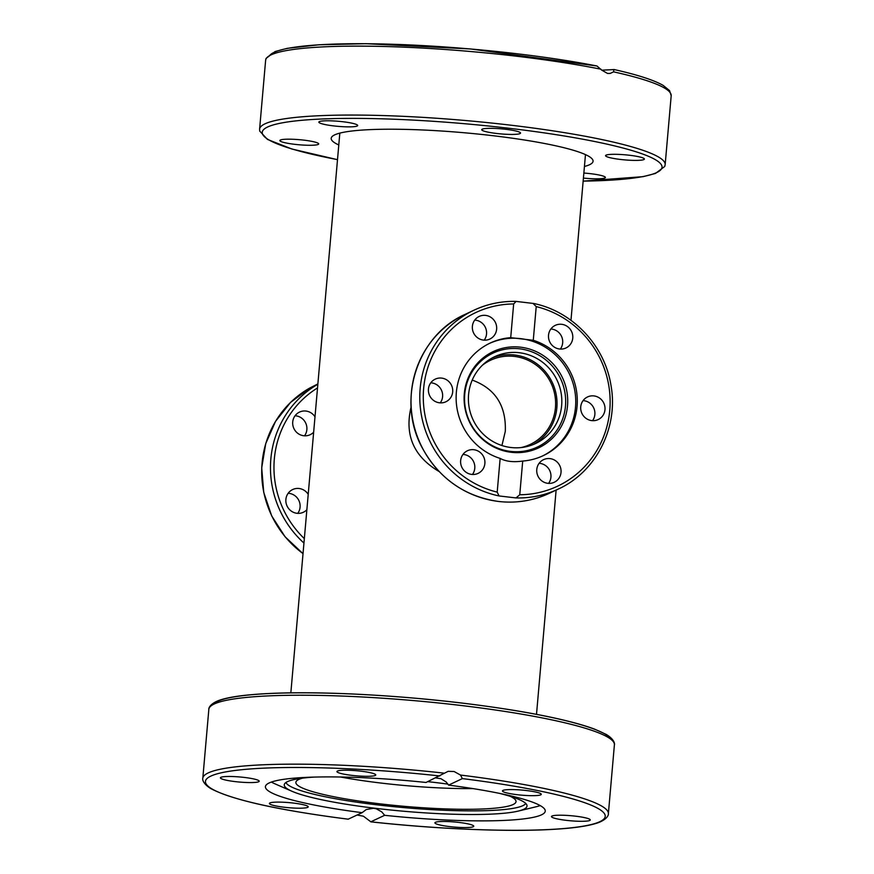 <?xml version="1.0" encoding="UTF-8"?>
<svg xmlns="http://www.w3.org/2000/svg" width="874" height="874" viewBox="0 0 874 874"><rect width="100%" height="100%" fill="white"/><g stroke="black" fill="none" stroke-linecap="round" stroke-linejoin="round"><path stroke-width="1.31" d="M439.109 471.534C413.73 456.567 404.4 435.044 411.097 406.978M472.233 380.081C495.241 388.548 506.264 405.634 505.303 431.33L501.938 445.522M521.144 447.554A46.53 45.022 64.7 0 0 530.201 444.44A46.53 45.022 64.7 0 0 555.449 407.645A46.53 45.022 64.7 0 0 536.013 364.95A46.53 45.022 64.7 0 0 490.456 360.296A46.53 45.022 64.7 0 0 482.306 365.31M472.932 788.588A110.506 14.421 5 0 1 340.565 777.008M510.274 796.345A110.506 14.421 5 0 1 516.021 801.633A110.506 14.421 5 0 1 404.684 806.363A110.506 14.421 5 0 1 295.86 782.372A110.506 14.421 5 0 1 302.437 778.166M348.213 819.167L362.087 812.678L366.337 809.499L373.526 808.275L376.344 808.843L381.73 811.859L384.647 815.311L370.762 821.833C437.371 829.175 509.105 832.092 554.192 829.295C574.841 828.071 589.688 825.81 598.745 822.521C609.156 818.304 608.544 813.366 608.37 813.76A203.555 26.57 -175 0 0 460.5 775.063L462.368 778.603L448.591 785.114L446.166 781.979L440.933 778.69L435.678 777.915M462.368 778.603A200.649 26.187 5 0 1 599.914 821.647A200.649 26.187 5 0 1 370.86 821.822L363.431 816.218L357.105 815.027M540.208 805.588A140.452 18.332 5 0 1 536.09 806.768L518.304 811.072A121.847 15.907 5 0 1 404.258 811.291A121.847 15.907 5 0 1 291.982 791.276A121.847 15.907 5 0 1 284.465 784.076A121.847 15.907 5 0 1 287.491 781.629A121.847 15.907 5 0 1 313.984 777.095M291.982 791.276L275.201 783.945A140.452 18.332 5 0 1 271.355 782.066M362.087 812.678A140.452 18.332 5 0 1 265.423 786.655A140.452 18.332 5 0 1 269.137 782.962A140.452 18.332 5 0 1 426.031 782.47L448.144 771.338L454.109 771.513L460.5 775.063M448.591 785.114A140.452 18.332 5 0 1 545.256 811.138A140.452 18.332 5 0 1 384.647 815.311M536.002 795.591A19.479 2.546 5 0 1 514.611 794.368A19.479 2.546 5 0 1 502.463 790.926A19.479 2.546 5 0 1 507.728 789.659A19.479 2.546 5 0 1 529.131 790.883A19.479 2.546 5 0 1 541.279 794.324A19.479 2.546 5 0 1 536.002 795.591M435.755 823.658A19.479 2.546 5 0 1 434.924 822.827A19.479 2.546 5 0 1 451.618 821.757A19.479 2.546 5 0 1 472.921 825.384A19.479 2.546 5 0 1 473.752 826.214A19.479 2.546 5 0 1 457.058 827.285A19.479 2.546 5 0 1 435.755 823.658M566.418 820.358A19.479 2.546 5 0 1 551.461 816.556A19.479 2.546 5 0 1 575.321 816.152A19.479 2.546 5 0 1 590.278 819.954A19.479 2.546 5 0 1 566.418 820.358M302.95 808.122A19.479 2.546 5 0 1 281.548 806.899A19.479 2.546 5 0 1 269.4 803.457A19.479 2.546 5 0 1 274.676 802.19A19.479 2.546 5 0 1 296.067 803.414A19.479 2.546 5 0 1 308.216 806.855A19.479 2.546 5 0 1 302.95 808.122M235.357 781.629A19.479 2.546 5 0 1 220.401 777.827A19.479 2.546 5 0 1 244.261 777.423A19.479 2.546 5 0 1 259.217 781.225A19.479 2.546 5 0 1 235.357 781.629M337.757 772.398A19.479 2.546 5 0 1 336.927 771.567A19.479 2.546 5 0 1 353.62 770.497A19.479 2.546 5 0 1 374.924 774.124A19.479 2.546 5 0 1 375.754 774.965A19.479 2.546 5 0 1 359.061 776.025A19.479 2.546 5 0 1 337.757 772.398M427.768 781.651A121.847 15.907 5 0 1 447.969 784.12M499.087 793.286A121.847 15.907 5 0 1 526.946 805.293A121.847 15.907 5 0 1 518.304 811.072M525.744 803.457A120.568 15.743 5 0 1 404.575 807.674A120.568 15.743 5 0 1 285.973 782.481M601.76 70.182L614.193 69.559C637.605 74.814 653.949 80.102 663.202 85.423L669.528 90.568L671.188 95.736L665.158 164.662A203.555 26.57 -175 0 0 601.345 139.447A203.555 26.57 -175 0 0 382.987 115.554A203.555 26.57 -175 0 0 259.6 129.177L259.709 131.067L267.455 139.414L291.883 149.017L337.495 159.669M613.854 69.527L613.581 71.854L610.238 73.405L607.583 73.471L601.694 70.117L596.964 65.987A200.649 26.187 -175 0 0 392.218 44.257A200.649 26.187 -175 0 0 269.553 55.663M600.919 69.199A203.555 26.57 5 0 0 385.041 46.508A203.555 26.57 5 0 0 265.63 60.251L266.067 58.416L275.124 51.533L287.164 48.354L318.977 44.771L366.075 43.7L470.583 48.966L596.964 65.987M482.229 129.166A19.479 2.546 5 0 1 503.468 129.046A19.479 2.546 5 0 1 520.522 133.077A19.479 2.546 5 0 1 520.008 133.591A19.479 2.546 5 0 1 498.77 133.711A19.479 2.546 5 0 1 481.705 129.68A19.479 2.546 5 0 1 482.229 129.166M619.382 154.425A19.479 2.546 5 0 1 644.389 159.046A19.479 2.546 5 0 1 630.569 160.281A19.479 2.546 5 0 1 605.562 155.659A19.479 2.546 5 0 1 619.382 154.425M583.865 173.052A19.479 2.546 5 0 1 599.291 175.051A19.479 2.546 5 0 1 605.398 177.466A19.479 2.546 5 0 1 583.417 178.078M304.873 145.16A19.479 2.546 5 0 1 279.866 140.539A19.479 2.546 5 0 1 293.686 139.305A19.479 2.546 5 0 1 318.693 143.926A19.479 2.546 5 0 1 304.873 145.16M324.964 124.534A19.479 2.546 5 0 1 318.857 122.12A19.479 2.546 5 0 1 330.667 120.82A19.479 2.546 5 0 1 351.567 123.103A19.479 2.546 5 0 1 357.684 125.517A19.479 2.546 5 0 1 345.864 126.817A19.479 2.546 5 0 1 324.964 124.534M338.784 144.964A131.439 17.152 5 0 1 331.191 138.332A131.439 17.152 5 0 1 410.867 129.538A131.439 17.152 5 0 1 551.855 144.964A131.439 17.152 5 0 1 593.064 161.253A131.439 17.152 5 0 1 584.433 166.464M592.539 420.678A12.509 12.094 64.7 0 0 583.056 400.62M548.588 483.388A12.509 12.094 64.7 0 0 539.116 463.318M560.343 349.065A12.509 12.094 64.7 0 0 550.86 329.006M484.207 340.161A12.509 12.094 64.7 0 0 474.724 320.103M440.256 402.87A12.509 12.094 64.7 0 0 430.784 382.801M472.452 474.473A12.509 12.094 64.7 0 0 462.98 454.414M492.259 357.925A47.983 46.42 -115.3 0 1 514.48 354.975A47.983 46.42 -115.3 0 1 556.006 393.562A47.983 46.42 -115.3 0 1 533.184 444.549M519.254 352.725A47.983 46.42 -115.3 0 1 561.053 392.644A47.983 46.42 -115.3 0 1 535.609 443.5A47.983 46.42 -115.3 0 1 473.129 419.935A47.983 46.42 -115.3 0 1 494.618 356.723A47.983 46.42 -115.3 0 1 519.254 352.725M500.147 458.413C505.795 461.494 513.322 462.379 522.707 461.057L519.757 494.76L515.988 497.929L499.076 495.951L497.197 492.117L500.147 458.413A62.229 60.208 -115.3 0 1 456.359 392.295A62.229 60.208 -115.3 0 1 490.128 343.089A62.229 60.208 -115.3 0 1 510.711 337.659L513.661 303.955L516.097 301.41L533.653 303.486C572.383 311.264 604.688 345.416 610.937 385.128C618.792 427.222 596.177 471.916 558.268 489.069A98.871 95.659 64.7 0 1 515.988 497.929M489.364 343.46A62.229 60.208 -115.3 0 1 569.608 374.367A62.229 60.208 -115.3 0 1 542.514 455.988M533.009 303.387L536.221 306.599L533.271 340.292L510.711 337.659M533.271 340.292A62.229 60.208 -115.3 0 1 577.059 395.452A62.229 60.208 -115.3 0 1 543.289 455.627A62.229 60.208 -115.3 0 1 522.707 461.057M570.613 344.05A12.509 12.094 -115.3 0 1 551.385 344.476A12.509 12.094 -115.3 0 1 555.307 325.347A12.509 12.094 -115.3 0 1 570.613 344.05M537.86 475.915A12.509 12.094 -115.3 0 1 543.552 459.658A12.509 12.094 -115.3 0 1 559.939 466.017A12.509 12.094 -115.3 0 1 554.247 482.273A12.509 12.094 -115.3 0 1 537.86 475.915M591.764 420.613A12.509 12.094 -115.3 0 1 587.503 396.96A12.509 12.094 -115.3 0 1 604.819 406.312A12.509 12.094 -115.3 0 1 591.764 420.613M515.452 301.399A98.871 95.659 64.7 0 0 473.817 310.27C487.058 304.065 501.042 301.104 515.758 301.388L516.097 301.41M482.721 469.469A12.509 12.094 -115.3 0 1 463.504 469.884A12.509 12.094 -115.3 0 1 467.426 450.755A12.509 12.094 -115.3 0 1 482.721 469.469M439.491 402.805A12.509 12.094 -115.3 0 1 435.23 379.141A12.509 12.094 -115.3 0 1 452.535 388.504A12.509 12.094 -115.3 0 1 439.491 402.805M473.468 332.688A12.509 12.094 -115.3 0 1 479.171 316.443A12.509 12.094 -115.3 0 1 495.558 322.801A12.509 12.094 -115.3 0 1 489.855 339.046A12.509 12.094 -115.3 0 1 473.468 332.688M464.302 393.693A53.216 51.49 -115.3 0 1 545.693 357.237A53.216 51.49 -115.3 0 1 537.729 448.275A53.216 51.49 -115.3 0 1 464.302 393.693M464.739 394.218A51.948 50.266 -115.3 0 1 544.185 358.624A51.948 50.266 -115.3 0 1 536.407 447.488A51.948 50.266 -115.3 0 1 464.739 394.218M317.874 383.926L309.724 388.045M304.534 435.809A12.509 12.094 64.7 0 0 295.062 415.751M297.75 513.355A12.509 12.094 64.7 0 0 288.278 493.297M313.646 432.204A12.509 12.094 -115.3 0 1 297.848 433.384A12.509 12.094 -115.3 0 1 299.509 412.091A12.509 12.094 -115.3 0 1 315.001 416.811M306.861 509.75A12.509 12.094 -115.3 0 1 287.065 506.002A12.509 12.094 -115.3 0 1 308.216 494.356M611.33 739.623A200.649 26.187 -175 0 0 414.156 698.129A200.649 26.187 -175 0 0 212.764 704.761M614.4 744.834C614.509 745.249 615.962 740.486 606.414 734.521L594.713 729.167C577.332 722.732 551.243 716.593 516.436 710.77C465.088 702.39 410.78 696.807 353.533 694.032C307.561 691.979 271.071 692.437 244.086 695.42C232.855 696.687 224.279 698.435 218.347 700.631C208.132 704.805 208.668 709.677 208.842 709.349A203.555 26.57 5 0 1 449.618 704.16A203.555 26.57 5 0 1 614.4 744.834L608.37 813.76M443.588 773.086A203.555 26.57 -175 0 0 202.812 778.275L208.842 709.349M348.3 819.178A200.649 26.187 5 0 1 210.765 776.134A200.649 26.187 5 0 1 439.819 775.959M613.581 71.854A203.555 26.57 5 0 1 671.188 95.736M337.495 159.625A200.649 26.187 5 0 1 311.057 119.585A200.649 26.187 5 0 1 599.105 142.429A200.649 26.187 5 0 1 583.155 181.126L643.056 176.668L655.5 173.434L664.732 166.464L665.158 164.662M536.221 306.599A95.965 92.852 -115.3 0 1 609.768 410.245A95.965 92.852 -115.3 0 1 519.757 494.76M498.726 501.468A98.871 95.659 -115.3 0 1 412.615 419.192A98.871 95.659 -115.3 0 1 465.044 314.411C416.909 335.518 396.151 400.653 422.371 448.1C439.316 478.733 464.75 496.53 498.65 501.479C516.447 503.468 533.402 500.715 549.506 493.209A98.871 95.659 -115.3 0 1 498.726 501.468M465.044 314.411L473.817 310.27A98.871 95.659 64.7 0 0 420.711 410.758A98.871 95.659 64.7 0 0 499.076 495.951M497.197 492.117A95.965 92.852 -115.3 0 1 423.65 388.471A95.965 92.852 -115.3 0 1 513.661 303.955M303.027 553.603A98.871 95.659 -115.3 0 1 309.877 387.969M317.841 384.276A98.871 95.659 64.7 0 0 303.955 543.06M304.338 538.624A95.965 92.852 -115.3 0 1 317.524 387.936M339.822 133.121L290.845 692.842M585.471 154.622L570.973 320.321M556.126 490.085L536.505 714.342M348.234 819.2C277.943 810.154 232.058 799.907 210.579 788.468C201.315 782.601 202.702 777.904 202.812 778.275M265.63 60.251L259.6 129.177M549.506 493.209L558.268 489.069M309.8 388.001L290.55 402.422L275.539 421.366L265.729 443.642L261.708 467.841L263.74 492.444L271.694 515.911L285.066 536.756L303.027 553.69"/></g></svg>
